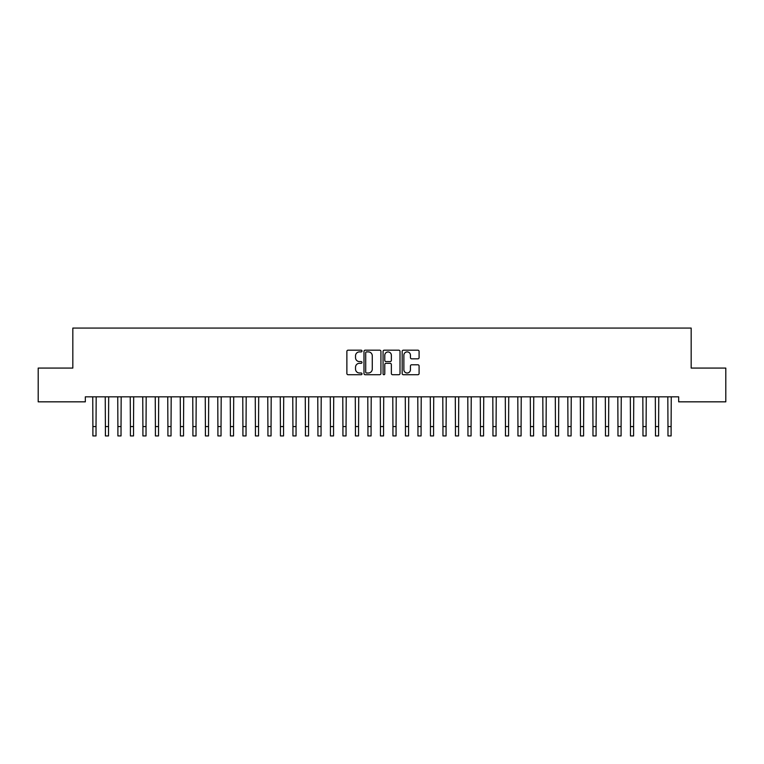 <?xml version="1.0" encoding="UTF-8"?>
<svg xmlns="http://www.w3.org/2000/svg" width="764" height="764" viewBox="0 0 764 764"><rect width="100%" height="100%" fill="white"/><g stroke="black" fill="none" stroke-linecap="round" stroke-linejoin="round"><path stroke-width="1.15" d="M362.002 351.039A0.859 0.859 0 0 0 361.143 350.179L348.097 350.179A1.222 1.222 0 0 0 346.875 351.411L346.875 373.5A1.222 1.222 0 0 0 348.097 374.723L361.143 374.723A0.859 0.859 0 0 0 362.002 373.863A0.859 0.859 0 0 0 361.143 373.004L359.452 373.004A3.925 3.925 0 0 1 355.527 369.079L355.527 367.236A3.925 3.925 0 0 1 359.452 363.311L361.143 363.311A0.859 0.859 0 0 0 362.002 362.451A0.859 0.859 0 0 0 361.143 361.592L359.452 361.592A3.925 3.925 0 0 1 355.527 357.667L355.527 355.823A3.925 3.925 0 0 1 359.452 351.898L361.143 351.898A0.859 0.859 0 0 0 362.002 351.039M417.86 358.832A1.222 1.222 0 0 0 419.092 357.609L419.092 351.411A1.222 1.222 0 0 0 417.86 350.179L403.382 350.179A1.222 1.222 0 0 0 402.16 351.411L402.16 373.5A1.222 1.222 0 0 0 403.382 374.723L417.86 374.723A1.222 1.222 0 0 0 419.092 373.5L419.092 366.013A1.222 1.222 0 0 0 417.86 364.781L411.662 364.781A1.222 1.222 0 0 0 410.44 366.013L410.44 369.728A3.285 3.285 0 0 1 407.155 373.004A3.285 3.285 0 0 1 403.869 369.728L403.869 355.184A3.285 3.285 0 0 1 407.155 351.898A3.285 3.285 0 0 1 410.44 355.184L410.44 357.609A1.222 1.222 0 0 0 411.662 358.832L417.86 358.832M678.671 396.831L85.329 396.831L85.329 401.835L38.2 401.835L38.2 368.076L72.828 368.076L72.828 328.071L691.172 328.071L691.172 368.076L725.8 368.076L725.8 401.835L678.671 401.835L678.671 396.831M380.93 351.411A1.222 1.222 0 0 0 379.698 350.179L365.221 350.179A1.222 1.222 0 0 0 363.989 351.411L363.989 373.5A1.222 1.222 0 0 0 365.221 374.723L379.698 374.723A1.222 1.222 0 0 0 380.93 373.5L380.93 351.411M384.302 350.179L398.779 350.179A1.222 1.222 0 0 1 400.011 351.411L400.011 373.5A1.222 1.222 0 0 1 398.779 374.723L392.581 374.723A1.222 1.222 0 0 1 391.359 373.5L391.359 364.543A1.222 1.222 0 0 0 390.127 363.311L386.021 363.311A1.222 1.222 0 0 0 384.789 364.543L384.789 373.863A0.859 0.859 0 0 1 383.929 374.723A0.859 0.859 0 0 1 383.07 373.863L383.07 351.411A1.222 1.222 0 0 1 384.302 350.179M366.567 351.898A0.859 0.859 0 0 0 365.708 352.758L365.708 372.144A0.859 0.859 0 0 0 366.567 373.004L368.343 373.004A3.925 3.925 0 0 0 372.278 369.079L372.278 355.823A3.925 3.925 0 0 0 368.343 351.898L366.567 351.898M391.359 355.241A3.285 3.285 0 0 0 388.074 351.965A3.285 3.285 0 0 0 384.789 355.241L384.789 360.369A1.222 1.222 0 0 0 386.021 361.592L390.127 361.592A1.222 1.222 0 0 0 391.359 360.369L391.359 355.241M92.74 396.831L92.893 426.551L96.025 426.551L96.178 396.831M92.893 426.551L92.893 435.929L96.025 435.929L96.025 426.551M105.241 396.831L105.394 426.551L108.526 426.551L108.679 396.831M105.394 426.551L105.394 435.929L108.526 435.929L108.526 426.551M117.742 396.831L117.895 426.551L121.027 426.551L121.18 396.831M117.895 426.551L117.895 435.929L121.027 435.929L121.027 426.551M130.243 396.831L130.405 426.551L133.528 426.551L133.681 396.831M130.405 426.551L130.405 435.929L133.528 435.929L133.528 426.551M142.744 396.831L142.906 426.551L146.029 426.551L146.191 396.831M142.906 426.551L142.906 435.929L146.029 435.929L146.029 426.551M155.245 396.831L155.407 426.551L158.53 426.551L158.692 396.831M155.407 426.551L155.407 435.929L158.53 435.929L158.53 426.551M167.746 396.831L167.908 426.551L171.031 426.551L171.193 396.831M167.908 426.551L167.908 435.929L171.031 435.929L171.031 426.551M180.247 396.831L180.409 426.551L183.532 426.551L183.694 396.831M180.409 426.551L180.409 435.929L183.532 435.929L183.532 426.551M192.748 396.831L192.91 426.551L196.033 426.551L196.195 396.831M192.91 426.551L192.91 435.929L196.033 435.929L196.033 426.551M205.249 396.831L205.411 426.551L208.534 426.551L208.696 396.831M205.411 426.551L205.411 435.929L208.534 435.929L208.534 426.551M217.759 396.831L217.912 426.551L221.035 426.551L221.197 396.831M217.912 426.551L217.912 435.929L221.035 435.929L221.035 426.551M230.26 396.831L230.413 426.551L233.545 426.551L233.698 396.831M230.413 426.551L230.413 435.929L233.545 435.929L233.545 426.551M242.761 396.831L242.914 426.551L246.046 426.551L246.199 396.831M242.914 426.551L242.914 435.929L246.046 435.929L246.046 426.551M255.262 396.831L255.415 426.551L258.547 426.551L258.7 396.831M255.415 426.551L255.415 435.929L258.547 435.929L258.547 426.551M267.763 396.831L267.925 426.551L271.048 426.551L271.201 396.831M267.925 426.551L267.925 435.929L271.048 435.929L271.048 426.551M280.264 396.831L280.426 426.551L283.549 426.551L283.711 396.831M280.426 426.551L280.426 435.929L283.549 435.929L283.549 426.551M292.765 396.831L292.927 426.551L296.05 426.551L296.212 396.831M292.927 426.551L292.927 435.929L296.05 435.929L296.05 426.551M305.266 396.831L305.428 426.551L308.551 426.551L308.713 396.831M305.428 426.551L305.428 435.929L308.551 435.929L308.551 426.551M317.767 396.831L317.929 426.551L321.052 426.551L321.214 396.831M317.929 426.551L317.929 435.929L321.052 435.929L321.052 426.551M330.268 396.831L330.43 426.551L333.553 426.551L333.715 396.831M330.43 426.551L330.43 435.929L333.553 435.929L333.553 426.551M342.769 396.831L342.931 426.551L346.054 426.551L346.216 396.831M342.931 426.551L342.931 435.929L346.054 435.929L346.054 426.551M355.279 396.831L355.432 426.551L358.555 426.551L358.717 396.831M355.432 426.551L355.432 435.929L358.555 435.929L358.555 426.551M367.78 396.831L367.933 426.551L371.065 426.551L371.218 396.831M367.933 426.551L367.933 435.929L371.065 435.929L371.065 426.551M380.281 396.831L380.434 426.551L383.566 426.551L383.719 396.831M380.434 426.551L380.434 435.929L383.566 435.929L383.566 426.551M392.782 396.831L392.935 426.551L396.067 426.551L396.22 396.831M392.935 426.551L392.935 435.929L396.067 435.929L396.067 426.551M405.283 396.831L405.445 426.551L408.568 426.551L408.721 396.831M405.445 426.551L405.445 435.929L408.568 435.929L408.568 426.551M417.784 396.831L417.946 426.551L421.069 426.551L421.231 396.831M417.946 426.551L417.946 435.929L421.069 435.929L421.069 426.551M430.285 396.831L430.447 426.551L433.57 426.551L433.732 396.831M430.447 426.551L430.447 435.929L433.57 435.929L433.57 426.551M442.786 396.831L442.948 426.551L446.071 426.551L446.233 396.831M442.948 426.551L442.948 435.929L446.071 435.929L446.071 426.551M455.287 396.831L455.449 426.551L458.572 426.551L458.734 396.831M455.449 426.551L455.449 435.929L458.572 435.929L458.572 426.551M467.788 396.831L467.95 426.551L471.073 426.551L471.235 396.831M467.95 426.551L467.95 435.929L471.073 435.929L471.073 426.551M480.289 396.831L480.451 426.551L483.574 426.551L483.736 396.831M480.451 426.551L480.451 435.929L483.574 435.929L483.574 426.551M492.799 396.831L492.952 426.551L496.075 426.551L496.237 396.831M492.952 426.551L492.952 435.929L496.075 435.929L496.075 426.551M505.3 396.831L505.453 426.551L508.585 426.551L508.738 396.831M505.453 426.551L505.453 435.929L508.585 435.929L508.585 426.551M517.801 396.831L517.954 426.551L521.086 426.551L521.239 396.831M517.954 426.551L517.954 435.929L521.086 435.929L521.086 426.551M530.302 396.831L530.455 426.551L533.587 426.551L533.74 396.831M530.455 426.551L530.455 435.929L533.587 435.929L533.587 426.551M542.803 396.831L542.965 426.551L546.088 426.551L546.241 396.831M542.965 426.551L542.965 435.929L546.088 435.929L546.088 426.551M555.304 396.831L555.466 426.551L558.589 426.551L558.751 396.831M555.466 426.551L555.466 435.929L558.589 435.929L558.589 426.551M567.805 396.831L567.967 426.551L571.09 426.551L571.252 396.831M567.967 426.551L567.967 435.929L571.09 435.929L571.09 426.551M580.306 396.831L580.468 426.551L583.591 426.551L583.753 396.831M580.468 426.551L580.468 435.929L583.591 435.929L583.591 426.551M592.807 396.831L592.969 426.551L596.092 426.551L596.254 396.831M592.969 426.551L592.969 435.929L596.092 435.929L596.092 426.551M605.308 396.831L605.47 426.551L608.593 426.551L608.755 396.831M605.47 426.551L605.47 435.929L608.593 435.929L608.593 426.551M617.809 396.831L617.971 426.551L621.094 426.551L621.256 396.831M617.971 426.551L617.971 435.929L621.094 435.929L621.094 426.551M630.319 396.831L630.472 426.551L633.595 426.551L633.757 396.831M630.472 426.551L630.472 435.929L633.595 435.929L633.595 426.551M642.82 396.831L642.973 426.551L646.105 426.551L646.258 396.831M642.973 426.551L642.973 435.929L646.105 435.929L646.105 426.551M655.321 396.831L655.474 426.551L658.606 426.551L658.759 396.831M655.474 426.551L655.474 435.929L658.606 435.929L658.606 426.551M667.822 396.831L667.975 426.551L671.107 426.551L671.26 396.831M667.975 426.551L667.975 435.929L671.107 435.929L671.107 426.551"/></g></svg>
